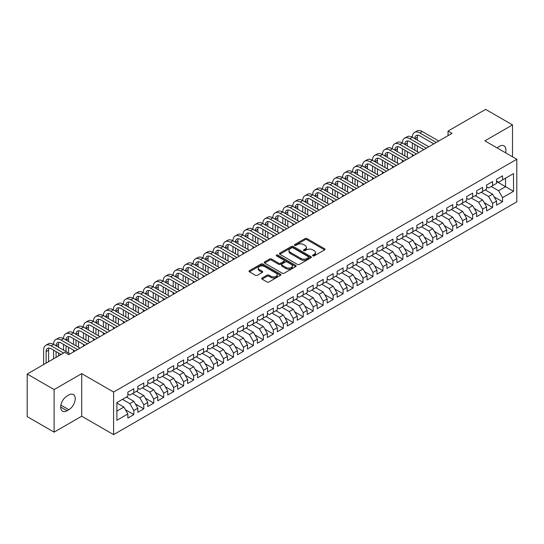 <?xml version="1.0" encoding="UTF-8"?>
<svg xmlns="http://www.w3.org/2000/svg" width="544" height="544" viewBox="0 0 544 544"><rect width="100%" height="100%" fill="white"/><g stroke="black" fill="none" stroke-linecap="round" stroke-linejoin="round"><path stroke-width="0.82" d="M312.834 255.877A0.966 0.558 0 0 0 314.208 255.877L324.598 249.88A1.38 0.796 0 0 0 325.006 249.315A1.38 0.796 0 0 0 324.598 248.751L306.993 238.585A1.38 0.796 0 0 0 305.034 238.585L294.644 244.582A0.966 0.558 0 0 0 294.358 244.977A0.966 0.558 0 0 0 294.644 245.371A0.966 0.558 0 0 0 296.011 245.371L297.357 244.596A4.427 2.557 0 0 1 303.62 244.596L305.082 245.446A4.427 2.557 0 0 1 306.381 247.255A4.427 2.557 0 0 1 305.082 249.057L303.742 249.832A0.966 0.558 0 0 0 303.457 250.233A0.966 0.558 0 0 0 303.742 250.628A0.966 0.558 0 0 0 305.109 250.628L306.456 249.852A4.427 2.557 0 0 1 312.712 249.852L314.18 250.696A4.427 2.557 0 0 1 315.479 252.504A4.427 2.557 0 0 1 314.18 254.313L312.834 255.088A0.966 0.558 0 0 0 312.555 255.483A0.966 0.558 0 0 0 312.834 255.877L312.834 255.088M262.092 278.004A1.38 0.796 0 0 0 261.691 278.569A1.38 0.796 0 0 0 262.092 279.133L267.036 281.982A1.38 0.796 0 0 0 268.988 281.982L280.534 275.318A1.38 0.796 0 0 0 280.935 274.754A1.38 0.796 0 0 0 280.534 274.19L262.922 264.024A1.38 0.796 0 0 0 260.97 264.024L249.424 270.688A1.38 0.796 0 0 0 249.023 271.252A1.38 0.796 0 0 0 249.424 271.816L255.394 275.264A1.38 0.796 0 0 0 257.353 275.264L262.29 272.408A1.38 0.796 0 0 0 262.698 271.844A1.38 0.796 0 0 0 262.29 271.279L259.332 269.572A3.699 2.135 0 0 1 258.244 268.063A3.699 2.135 0 0 1 260.528 266.091A3.699 2.135 0 0 1 264.561 266.553L276.155 273.244A3.699 2.135 0 0 1 277.236 274.754A3.699 2.135 0 0 1 274.951 276.726A3.699 2.135 0 0 1 270.919 276.264L268.988 275.148A1.38 0.796 0 0 0 267.036 275.148L262.092 278.004L262.092 279.133L267.036 276.298L267.036 275.148M54.108 389.572L54.108 432.147L81.709 416.214L81.709 373.633L54.108 389.572L27.2 374.041L64.77 352.349L68.755 354.647L452.023 133.368L448.038 131.07L448.038 135.674M81.709 373.633L113.601 392.047L516.8 159.263L516.8 201.838L113.601 434.622L113.601 392.047M512.516 156.788L512.516 124.909L484.908 140.848L516.8 159.263M512.516 124.909L485.608 109.378L448.038 131.07M297.452 264.418A1.38 0.796 0 0 0 299.411 264.418L310.95 257.754A1.38 0.796 0 0 0 311.358 257.19A1.38 0.796 0 0 0 310.95 256.625L293.345 246.459A1.38 0.796 0 0 0 291.387 246.459L279.847 253.123A1.38 0.796 0 0 0 279.439 253.688A1.38 0.796 0 0 0 279.847 254.252L297.452 264.418M276.862 256.088A0.966 0.558 0 0 1 277.841 256.224L277.841 255.075L295.746 265.411A1.38 0.796 0 0 1 296.147 265.975A1.38 0.796 0 0 1 295.746 266.54L284.199 273.204A1.38 0.796 0 0 1 282.241 273.204L264.636 263.038L264.636 261.909A1.38 0.796 0 0 0 264.234 262.473A1.38 0.796 0 0 0 264.636 263.038M264.636 261.909L269.579 259.053A1.38 0.796 0 0 1 271.531 259.053L278.671 263.18A1.38 0.796 0 0 0 280.629 263.18L283.907 261.283A1.38 0.796 0 0 0 284.315 260.719A1.38 0.796 0 0 0 283.907 260.154L276.474 255.864A0.966 0.558 0 0 1 276.189 255.469A0.966 0.558 0 0 1 276.787 254.952A0.966 0.558 0 0 1 277.841 255.075M496.57 181.526L505.539 186.708L505.539 178.187L513.509 173.584L502.547 179.914L502.547 175.828L496.57 179.282L496.57 183.369L492.585 185.667L492.585 181.587L486.608 185.035L486.608 189.122L482.616 191.42L482.616 187.34L476.639 190.788L476.639 194.874L472.654 197.173L472.654 193.093L466.677 196.54L466.677 200.627L462.686 202.932L462.686 198.846L456.708 202.293L456.708 206.38L452.724 208.685L452.724 204.598L446.746 208.053L446.746 212.133L442.755 214.438L442.755 210.351L436.778 213.806L436.778 217.886L432.793 220.191L432.793 216.104L426.816 219.558L426.816 223.645L422.824 225.944L422.824 221.857L416.847 225.311L416.847 229.398L412.862 231.696L412.862 227.61L406.885 231.064L406.885 235.151L402.893 237.449L402.893 233.362L396.916 236.817L396.916 240.904L392.931 243.202L392.931 239.122L386.954 242.57L386.954 246.656L382.962 248.955L382.962 244.875L376.985 248.322L376.985 252.409L373 254.708L373 250.628L367.023 254.075L367.023 258.162L363.032 260.467L363.032 256.38L357.054 259.828L357.054 263.915L353.07 266.22L353.07 262.133L347.092 265.588L347.092 269.668L343.101 271.973L343.101 267.886L337.124 271.34L337.124 275.42L333.139 277.726L333.139 273.639L327.162 277.093L327.162 281.18L323.17 283.478L323.17 279.392L317.193 282.846L317.193 286.933L313.208 289.231L313.208 285.144L307.231 288.599L307.231 292.686L303.239 294.984L303.239 290.897L297.262 294.352L297.262 298.438L293.277 300.737L293.277 296.657L287.3 300.104L287.3 304.191L283.308 306.49L283.308 302.41L277.331 305.857L277.331 309.944L273.346 312.242L273.346 308.162L267.369 311.61L267.369 315.697L263.378 318.002L263.378 313.915L257.4 317.363L257.4 321.45L253.416 323.755L253.416 319.668L247.438 323.122L247.438 327.202L243.447 329.508L243.447 325.421L237.47 328.875L237.47 332.955L233.485 335.26L233.485 331.174L227.508 334.628L227.508 338.708L223.516 341.013L223.516 336.926L217.539 340.381L217.539 344.468L213.554 346.766L213.554 342.679L207.577 346.134L207.577 350.22L203.585 352.519L203.585 348.432L197.608 351.886L197.608 355.973L193.623 358.272L193.623 354.185L187.646 357.639L187.646 361.726L183.654 364.024L183.654 359.944L177.677 363.392L177.677 367.479L173.692 369.777L173.692 365.697L167.715 369.145L167.715 373.232L163.724 375.537L163.724 371.45L157.746 374.898L157.746 378.984L153.762 381.29L153.762 377.203L147.784 380.657L147.784 384.737L143.793 387.042L143.793 382.956L137.816 386.41L137.816 390.49L133.831 392.795L133.831 388.708L127.854 392.163L127.854 396.243L116.885 402.574L116.885 420.294L127.854 413.964L123.862 407.062L116.885 403.036M513.509 173.584L513.509 191.304L502.547 197.635L498.562 190.733L491.191 186.476M494.129 196.86L502.547 201.722L502.547 197.635M502.547 201.722L496.57 205.176L496.57 201.09L492.585 203.388L488.6 196.486L481.222 192.229M484.167 202.613L492.585 207.475L492.585 203.388M492.585 207.475L486.608 210.929L486.608 206.842L482.616 209.141L478.632 202.239L471.26 197.982M474.198 208.366L482.616 213.228L482.616 209.141M482.616 213.228L476.639 216.682L476.639 212.595L472.654 214.894L468.67 207.992L461.292 203.735M464.236 214.118L472.654 218.98L472.654 214.894M472.654 218.98L466.677 222.435L466.677 218.348L462.686 220.653L458.701 213.744L451.33 209.488M454.267 219.871L462.686 224.733L462.686 220.653M462.686 224.733L456.708 228.188L456.708 224.101L452.724 226.406L448.739 219.497L441.361 215.24M444.305 225.624L452.724 230.486L452.724 226.406M452.724 230.486L446.746 233.94L446.746 229.854L442.755 232.159L438.77 225.25L431.399 220.993M434.336 231.384L442.755 236.246L442.755 232.159M442.755 236.246L436.778 239.693L436.778 235.606L432.793 237.912L428.808 231.01L421.43 226.746M424.374 237.136L432.793 241.998L432.793 237.912M432.793 241.998L426.816 245.446L426.816 241.366L422.824 243.664L418.839 236.762L411.468 232.506M414.406 242.889L422.824 247.751L422.824 243.664M422.824 247.751L416.847 251.199L416.847 247.119L412.862 249.417L408.877 242.515L401.499 238.258M404.444 248.642L412.862 253.504L412.862 249.417M412.862 253.504L406.885 256.952L406.885 252.872L402.893 255.17L398.908 248.268L391.537 244.011M394.475 254.395L402.893 259.257L402.893 255.17M402.893 259.257L396.916 262.711L396.916 258.624L392.931 260.923L388.946 254.021L381.568 249.764M384.513 260.148L392.931 265.01L392.931 260.923M392.931 265.01L386.954 268.464L386.954 264.377L382.962 266.676L378.978 259.774L371.606 255.517M374.544 265.9L382.962 270.762L382.962 266.676M382.962 270.762L376.985 274.217L376.985 270.13L373 272.428L369.016 265.526L361.638 261.27M364.582 271.653L373 276.515L373 272.428M373 276.515L367.023 279.97L367.023 275.883L363.032 278.188L359.047 271.279L351.676 267.022M354.613 277.406L363.032 282.268L363.032 278.188M363.032 282.268L357.054 285.722L357.054 281.636L353.07 283.941L349.085 277.032L341.707 272.775M344.651 283.159L353.07 288.021L353.07 283.941M353.07 288.021L347.092 291.475L347.092 287.388L343.101 289.694L339.116 282.785L331.745 278.528M334.682 288.918L343.101 293.78L343.101 289.694M343.101 293.78L337.124 297.228L337.124 293.141L333.139 295.446L329.154 288.544L321.776 284.281M324.72 294.671L333.139 299.533L333.139 295.446M333.139 299.533L327.162 302.981L327.162 298.901L323.17 301.199L319.185 294.297L311.814 290.04M314.752 300.424L323.17 305.286L323.17 301.199M323.17 305.286L317.193 308.734L317.193 304.654L313.208 306.952L309.223 300.05L301.845 295.793M304.79 306.177L313.208 311.039L313.208 306.952M313.208 311.039L307.231 314.486L307.231 310.406L303.239 312.705L299.254 305.803L291.883 301.546M294.821 311.93L303.239 316.792L303.239 312.705M303.239 316.792L297.262 320.246L297.262 316.159L293.277 318.458L289.292 311.556L281.914 307.299M284.859 317.682L293.277 322.544L293.277 318.458M293.277 322.544L287.3 325.999L287.3 321.912L283.308 324.21L279.324 317.308L271.952 313.052M274.89 323.435L283.308 328.297L283.308 324.21M283.308 328.297L277.331 331.752L277.331 327.665L273.346 329.963L269.362 323.061L261.984 318.804M264.928 329.188L273.346 334.05L273.346 329.963M273.346 334.05L267.369 337.504L267.369 333.418L263.378 335.723L259.393 328.814L252.022 324.557M254.959 334.941L263.378 339.803L263.378 335.723M263.378 339.803L257.4 343.257L257.4 339.17L253.416 341.476L249.431 334.567L242.053 330.31M244.997 340.694L253.416 345.556L253.416 341.476M253.416 345.556L247.438 349.01L247.438 344.923L243.447 347.228L239.462 340.32L232.091 336.063M235.028 346.453L243.447 351.308L243.447 347.228M243.447 351.308L237.47 354.763L237.47 350.676L233.485 352.981L229.5 346.079L222.122 341.816M225.066 352.206L233.485 357.068L233.485 352.981M233.485 357.068L227.508 360.516L227.508 356.436L223.516 358.734L219.531 351.832L212.16 347.575M215.098 357.959L223.516 362.821L223.516 358.734M223.516 362.821L217.539 366.268L217.539 362.188L213.554 364.487L209.569 357.585L202.191 353.328M205.136 363.712L213.554 368.574L213.554 364.487M213.554 368.574L207.577 372.021L207.577 367.941L203.585 370.24L199.6 363.338L192.229 359.081M195.167 369.464L203.585 374.326L203.585 370.24M203.585 374.326L197.608 377.781L197.608 373.694L193.623 375.992L189.638 369.09L182.26 364.834M185.205 375.217L193.623 380.079L193.623 375.992M193.623 380.079L187.646 383.534L187.646 379.447L183.654 381.745L179.67 374.843L172.298 370.586M175.236 380.97L183.654 385.832L183.654 381.745M183.654 385.832L177.677 389.286L177.677 385.2L173.692 387.498L169.708 380.596L162.33 376.339M165.274 386.723L173.692 391.585L173.692 387.498M173.692 391.585L167.715 395.039L167.715 390.952L163.724 393.258L159.739 386.349L152.368 382.092M155.305 392.476L163.724 397.338L163.724 393.258M163.724 397.338L157.746 400.792L157.746 396.705L153.762 399.01L149.777 392.102L142.399 387.845M145.343 398.228L153.762 403.09L153.762 399.01M153.762 403.09L147.784 406.545L147.784 402.458L143.793 404.763L139.808 397.854L132.437 393.598M135.374 403.988L143.793 408.843L143.793 404.763M143.793 408.843L137.816 412.298L137.816 408.211L133.831 410.516L129.846 403.614L122.468 399.35M125.412 409.741L133.831 414.603L133.831 410.516M133.831 414.603L127.854 418.05L127.854 413.964M127.854 393.944L129.846 395.094L133.831 392.795M116.885 411.087L123.862 407.062M137.816 388.192L139.808 389.341L143.793 387.042M129.846 403.614L133.831 401.309L126.453 397.052M137.816 408.211L133.831 401.309M147.784 382.439L149.777 383.588L153.762 381.29M139.808 397.854L143.793 395.556L136.422 391.299M147.784 402.458L143.793 395.556M157.746 376.686L159.739 377.835L163.724 375.537M149.777 392.102L153.762 389.803L146.384 385.546M157.746 396.705L153.762 389.803M167.715 370.933L169.708 372.082L173.692 369.777M159.739 386.349L163.724 384.05L156.352 379.794M167.715 390.952L163.724 384.05M177.677 365.18L179.67 366.33L183.654 364.024M169.708 380.596L173.692 378.298L166.314 374.041M177.677 385.2L173.692 378.298M187.646 359.421L189.638 360.577L193.623 358.272M179.67 374.843L183.654 372.545L176.283 368.281M187.646 379.447L183.654 372.545M197.608 353.668L199.6 354.824L203.585 352.519M189.638 369.09L193.623 366.785L186.245 362.528M197.608 373.694L193.623 366.785M207.577 347.915L209.569 349.064L213.554 346.766M199.6 363.338L203.585 361.032L196.214 356.776M207.577 367.941L203.585 361.032M217.539 342.162L219.531 343.312L223.516 341.013M209.569 357.585L213.554 355.28L206.176 351.023M217.539 362.188L213.554 355.28M227.508 336.41L229.5 337.559L233.485 335.26M219.531 351.832L223.516 349.527L216.145 345.27M227.508 356.436L223.516 349.527M237.47 330.657L239.462 331.806L243.447 329.508M229.5 346.079L233.485 343.774L226.107 339.517M237.47 350.676L233.485 343.774M247.438 324.904L249.431 326.053L253.416 323.755M239.462 340.32L243.447 338.021L236.076 333.764M247.438 344.923L243.447 338.021M257.4 319.151L259.393 320.3L263.378 318.002M249.431 334.567L253.416 332.268L246.038 328.012M257.4 339.17L253.416 332.268M267.369 313.398L269.362 314.548L273.346 312.242M259.393 328.814L263.378 326.516L256.006 322.259M267.369 333.418L263.378 326.516M277.331 307.646L279.324 308.795L283.308 306.49M269.362 323.061L273.346 320.763L265.968 316.506M277.331 327.665L273.346 320.763M287.3 301.886L289.292 303.042L293.277 300.737M279.324 317.308L283.308 315.01L275.937 310.746M287.3 321.912L283.308 315.01M297.262 296.133L299.254 297.289L303.239 294.984M289.292 311.556L293.277 309.25L285.899 304.994M297.262 316.159L293.277 309.25M307.231 290.38L309.223 291.53L313.208 289.231M299.254 305.803L303.239 303.498L295.868 299.241M307.231 310.406L303.239 303.498M317.193 284.628L319.185 285.777L323.17 283.478M309.223 300.05L313.208 297.745L305.83 293.488M317.193 304.654L313.208 297.745M327.162 278.875L329.154 280.024L333.139 277.726M319.185 294.297L323.17 291.992L315.799 287.735M327.162 298.901L323.17 291.992M337.124 273.122L339.116 274.271L343.101 271.973M329.154 288.544L333.139 286.239L325.761 281.982M337.124 293.141L333.139 286.239M347.092 267.369L349.085 268.518L353.07 266.22M339.116 282.785L343.101 280.486L335.73 276.23M347.092 287.388L343.101 280.486M357.054 261.616L359.047 262.766L363.032 260.467M349.085 277.032L353.07 274.734L345.692 270.477M357.054 281.636L353.07 274.734M367.023 255.864L369.016 257.013L373 254.708M359.047 271.279L363.032 268.981L355.66 264.724M367.023 275.883L363.032 268.981M376.985 250.111L378.978 251.26L382.962 248.955M369.016 265.526L373 263.228L365.622 258.971M376.985 270.13L373 263.228M386.954 244.351L388.946 245.507L392.931 243.202M378.978 259.774L382.962 257.475L375.591 253.212M386.954 264.377L382.962 257.475M396.916 238.598L398.908 239.754L402.893 237.449M388.946 254.021L392.931 251.722L385.553 247.459M396.916 258.624L392.931 251.722M406.885 232.846L408.877 234.002L412.862 231.696M398.908 248.268L402.893 245.963L395.522 241.706M406.885 252.872L402.893 245.963M416.847 227.093L418.839 228.242L422.824 225.944M408.877 242.515L412.862 240.21L405.484 235.953M416.847 247.119L412.862 240.21M426.816 221.34L428.808 222.489L432.793 220.191M418.839 236.762L422.824 234.457L415.453 230.2M426.816 241.366L422.824 234.457M436.778 215.587L438.77 216.736L442.755 214.438M428.808 231.01L432.793 228.704L425.415 224.448M436.778 235.606L432.793 228.704M446.746 209.834L448.739 210.984L452.724 208.685M438.77 225.25L442.755 222.952L435.384 218.695M446.746 229.854L442.755 222.952M456.708 204.082L458.701 205.231L462.686 202.932M448.739 219.497L452.724 217.199L445.346 212.942M456.708 224.101L452.724 217.199M466.677 198.329L468.67 199.478L472.654 197.173M458.701 213.744L462.686 211.446L455.314 207.189M466.677 218.348L462.686 211.446M476.639 192.576L478.632 193.725L482.616 191.42M468.67 207.992L472.654 205.693L465.276 201.436M476.639 212.595L472.654 205.693M486.608 186.823L488.6 187.972L492.585 185.667M478.632 202.239L482.616 199.94L475.245 195.677M486.608 206.842L482.616 199.94M496.57 181.064L498.562 182.22L502.547 179.914M488.6 196.486L492.585 194.188L485.207 189.924M496.57 201.09L492.585 194.188M27.2 374.041L27.2 416.616L54.108 432.147M81.709 416.214L113.601 434.622M498.562 190.733L505.539 186.708L513.509 191.304M505.546 152.762A9.017 5.209 120 0 0 504.07 145.867A9.017 5.209 120 0 0 499.562 146.316L497.767 147.349A9.017 5.209 120 0 0 497.012 147.839M67.062 396.018A9.017 5.209 120 0 0 61.166 403.961A9.017 5.209 120 0 0 62.553 411.189A9.017 5.209 120 0 0 67.062 410.747L68.857 409.707A9.017 5.209 120 0 0 74.746 401.764A9.017 5.209 120 0 0 73.365 394.536A9.017 5.209 120 0 0 68.857 394.978L67.062 396.018M313.222 256.013L314.18 255.462A4.427 2.557 0 0 0 315.479 253.654L315.479 252.504M306.381 247.255L306.381 248.404A4.427 2.557 0 0 1 305.082 250.206L304.123 250.764M324.578 249.886L306.993 239.734A1.38 0.796 0 0 0 305.034 239.734L295.032 245.507M310.937 257.768L293.345 247.608A1.38 0.796 0 0 0 291.387 247.608L279.868 254.266L279.847 253.123M308.509 257.584A0.966 0.558 0 0 0 308.795 257.19A0.966 0.558 0 0 0 308.509 256.795L293.053 247.874A0.966 0.558 0 0 0 291.686 247.874L290.265 248.69A4.427 2.557 0 0 0 288.966 250.498A4.427 2.557 0 0 0 290.265 252.307L300.832 258.407A4.427 2.557 0 0 0 307.088 258.407L308.509 257.584L308.509 258.74A0.966 0.558 0 0 0 308.795 258.339L308.795 257.19M288.966 250.498L288.966 251.648A4.427 2.557 0 0 0 290.265 253.456L290.265 252.307M308.509 258.74L307.088 259.556A4.427 2.557 0 0 1 300.832 259.556L290.265 253.456M264.656 263.044L269.579 260.202L269.579 259.053M284.315 260.719L284.315 261.868A1.38 0.796 0 0 1 283.907 262.439L280.629 264.33A1.38 0.796 0 0 1 278.671 264.33L271.531 260.202A1.38 0.796 0 0 0 269.579 260.202M277.841 256.224L295.725 266.546M286.083 267.458A3.699 2.135 0 0 0 290.115 267.92A3.699 2.135 0 0 0 292.4 265.941A3.699 2.135 0 0 0 291.319 264.432L287.232 262.079A1.38 0.796 0 0 0 285.274 262.079L282.003 263.969A1.38 0.796 0 0 0 281.595 264.534A1.38 0.796 0 0 0 282.003 265.098L286.083 267.458L286.083 268.607A3.699 2.135 0 0 0 290.115 269.069A3.699 2.135 0 0 0 292.4 267.097L292.4 265.941M281.595 264.534L281.595 265.683A1.38 0.796 0 0 0 282.003 266.247L282.003 265.098M286.083 268.607L282.003 266.247M277.236 274.754L277.236 275.903A3.699 2.135 0 0 1 274.951 277.882A3.699 2.135 0 0 1 270.919 277.413L268.988 276.298A1.38 0.796 0 0 0 267.036 276.298M258.244 268.063L258.244 269.212A3.699 2.135 0 0 0 259.332 270.722L259.332 269.572M262.29 271.279L262.29 272.408L259.332 270.722M280.514 275.332L262.922 265.173A1.38 0.796 0 0 0 260.97 265.173L249.444 271.83M43.622 364.555L43.622 350.152A10.567 6.1 60 0 1 45.812 345.311L48.3 343.869A10.567 6.1 60 0 1 53.591 344.393A10.567 6.1 60 0 1 55.78 339.558L58.269 338.116A10.567 6.1 60 0 1 63.553 338.64A10.567 6.1 60 0 1 65.742 333.805L68.231 332.364A10.567 6.1 60 0 1 73.522 332.887A10.567 6.1 60 0 1 75.711 328.052L78.2 326.611A10.567 6.1 60 0 1 83.484 327.134A10.567 6.1 60 0 1 85.673 322.3L88.162 320.858A10.567 6.1 60 0 1 93.452 321.382A10.567 6.1 60 0 1 95.642 316.54L98.131 315.105A10.567 6.1 60 0 1 103.414 315.629A10.567 6.1 60 0 1 105.604 310.787L108.093 309.352A10.567 6.1 60 0 1 113.383 309.876A10.567 6.1 60 0 1 115.573 305.034L118.062 303.6A10.567 6.1 60 0 1 123.345 304.123A10.567 6.1 60 0 1 125.535 299.282L128.024 297.847A10.567 6.1 60 0 1 133.314 298.37A10.567 6.1 60 0 1 135.504 293.529L137.992 292.094A10.567 6.1 60 0 1 143.276 292.618A10.567 6.1 60 0 1 145.466 287.776L147.954 286.334A10.567 6.1 60 0 1 153.245 286.858A10.567 6.1 60 0 1 155.434 282.023L157.923 280.582A10.567 6.1 60 0 1 163.207 281.105A10.567 6.1 60 0 1 165.396 276.27L167.885 274.829A10.567 6.1 60 0 1 173.176 275.352A10.567 6.1 60 0 1 175.365 270.518L177.854 269.076A10.567 6.1 60 0 1 183.138 269.6A10.567 6.1 60 0 1 185.327 264.765L187.816 263.323A10.567 6.1 60 0 1 193.106 263.847A10.567 6.1 60 0 1 195.296 259.005L197.785 257.57A10.567 6.1 60 0 1 203.068 258.094A10.567 6.1 60 0 1 205.258 253.252L207.747 251.818A10.567 6.1 60 0 1 213.037 252.341A10.567 6.1 60 0 1 215.227 247.5L217.716 246.065A10.567 6.1 60 0 1 222.999 246.588A10.567 6.1 60 0 1 225.189 241.747L227.678 240.312A10.567 6.1 60 0 1 232.968 240.836A10.567 6.1 60 0 1 235.158 235.994L237.646 234.559A10.567 6.1 60 0 1 242.93 235.083A10.567 6.1 60 0 1 245.12 230.241L247.608 228.8A10.567 6.1 60 0 1 252.899 229.323A10.567 6.1 60 0 1 255.088 224.488L257.577 223.047A10.567 6.1 60 0 1 262.861 223.57A10.567 6.1 60 0 1 265.05 218.736L267.539 217.294A10.567 6.1 60 0 1 272.83 217.818A10.567 6.1 60 0 1 275.019 212.983L277.508 211.541A10.567 6.1 60 0 1 282.792 212.065A10.567 6.1 60 0 1 284.981 207.23L287.47 205.788A10.567 6.1 60 0 1 292.76 206.312A10.567 6.1 60 0 1 294.95 201.477L297.439 200.036A10.567 6.1 60 0 1 302.722 200.559A10.567 6.1 60 0 1 304.912 195.718L307.401 194.283A10.567 6.1 60 0 1 312.691 194.806A10.567 6.1 60 0 1 314.881 189.965L317.37 188.53A10.567 6.1 60 0 1 322.653 189.054A10.567 6.1 60 0 1 324.843 184.212L327.332 182.777A10.567 6.1 60 0 1 332.622 183.301A10.567 6.1 60 0 1 334.812 178.459L337.3 177.024A10.567 6.1 60 0 1 342.584 177.548A10.567 6.1 60 0 1 344.774 172.706L347.262 171.265A10.567 6.1 60 0 1 352.553 171.788A10.567 6.1 60 0 1 354.742 166.954L357.231 165.512A10.567 6.1 60 0 1 362.515 166.036A10.567 6.1 60 0 1 364.704 161.201L367.193 159.759A10.567 6.1 60 0 1 372.484 160.283A10.567 6.1 60 0 1 374.673 155.448L377.162 154.006A10.567 6.1 60 0 1 382.446 154.53A10.567 6.1 60 0 1 384.635 149.695L387.124 148.254A10.567 6.1 60 0 1 392.414 148.777A10.567 6.1 60 0 1 394.604 143.942L397.093 142.501A10.567 6.1 60 0 1 402.376 143.024A10.567 6.1 60 0 1 404.566 138.183L407.055 136.748A10.567 6.1 60 0 1 412.345 137.272A10.567 6.1 60 0 1 414.535 132.43L417.024 130.995A10.567 6.1 60 0 1 422.307 131.519L438.77 141.025M414.535 132.43A10.567 6.1 60 0 1 419.818 132.954L436.281 142.46M433.786 143.902L419.818 135.83A7.045 4.066 -120 0 0 416.296 135.483A7.045 4.066 -120 0 0 414.834 138.706L417.323 137.272L417.323 140.148M417.765 135.157A7.045 4.066 -120 0 0 417.323 137.272M414.834 144.466L414.834 150.219M417.323 145.901L417.323 151.654M412.345 156.278L412.345 154.53M412.345 148.777L412.345 143.024M404.566 138.183A10.567 6.1 60 0 1 409.85 138.706L412.345 137.272L428.808 146.778M409.85 138.706L426.312 148.213M423.824 149.654L409.85 141.583A7.045 4.066 -120 0 0 406.327 141.236A7.045 4.066 -120 0 0 404.872 144.466L407.361 143.024L407.361 145.901M407.803 140.91A7.045 4.066 -120 0 0 407.361 143.024M404.872 150.219L404.872 155.972M407.361 151.654L407.361 157.406M402.376 162.03L402.376 160.283M402.376 154.53L402.376 148.777M394.604 143.942A10.567 6.1 60 0 1 399.888 144.466L402.376 143.024L418.839 152.531M399.888 144.466L416.35 153.966M413.855 155.407L399.888 147.342A7.045 4.066 -120 0 0 396.365 146.989A7.045 4.066 -120 0 0 394.903 150.219L397.392 148.777L397.392 151.654M397.834 146.662A7.045 4.066 -120 0 0 397.392 148.777M394.903 155.972L394.903 161.724M397.392 157.406L397.392 163.159M392.414 167.79L392.414 166.036M392.414 160.283L392.414 154.53M384.635 149.695A10.567 6.1 60 0 1 389.919 150.219L392.414 148.777L408.877 158.284M389.919 150.219L406.382 159.718M403.893 161.16L389.919 153.095A7.045 4.066 -120 0 0 386.396 152.742A7.045 4.066 -120 0 0 384.941 155.972L387.43 154.53L387.43 157.406M387.872 152.422A7.045 4.066 -120 0 0 387.43 154.53M384.941 161.724L384.941 167.477M387.43 163.159L387.43 168.912M382.446 173.543L382.446 171.788M382.446 166.036L382.446 160.283M374.673 155.448A10.567 6.1 60 0 1 379.957 155.972L382.446 154.53L398.908 164.036M379.957 155.972L396.42 165.471M393.924 166.913L379.957 158.848A7.045 4.066 -120 0 0 376.434 158.494A7.045 4.066 -120 0 0 374.972 161.724L377.461 160.283L377.461 163.159M377.903 158.175A7.045 4.066 -120 0 0 377.461 160.283M374.972 167.477L374.972 173.23M377.461 168.912L377.461 174.672M372.484 179.296L372.484 177.548M372.484 171.788L372.484 166.036M364.704 161.201A10.567 6.1 60 0 1 369.988 161.724L372.484 160.283L388.946 169.789M369.988 161.724L386.451 171.231M383.962 172.666L369.988 164.601A7.045 4.066 -120 0 0 366.466 164.254A7.045 4.066 -120 0 0 365.01 167.477L367.499 166.036L367.499 168.912M367.941 163.928A7.045 4.066 -120 0 0 367.499 166.036M365.01 173.23L365.01 178.983M367.499 174.672L367.499 180.424M362.515 185.048L362.515 183.301M362.515 177.548L362.515 171.788M354.742 166.954A10.567 6.1 60 0 1 360.026 167.477L362.515 166.036L378.978 175.542M360.026 167.477L376.489 176.984M373.993 178.418L360.026 170.354A7.045 4.066 -120 0 0 356.504 170.007A7.045 4.066 -120 0 0 355.042 173.23L357.53 171.788L357.53 174.672M357.972 169.68A7.045 4.066 -120 0 0 357.53 171.788M355.042 178.983L355.042 184.736M357.53 180.424L357.53 186.177M352.553 190.801L352.553 189.054M352.553 183.301L352.553 177.548M344.774 172.706A10.567 6.1 60 0 1 350.057 173.23L352.553 171.788L369.016 181.295M350.057 173.23L366.52 182.736M364.031 184.171L350.057 176.106A7.045 4.066 -120 0 0 346.535 175.76A7.045 4.066 -120 0 0 345.08 178.983L347.568 177.548L347.568 180.424M348.01 175.433A7.045 4.066 -120 0 0 347.568 177.548M345.08 184.736L345.08 190.488M347.568 186.177L347.568 191.93M342.584 196.554L342.584 194.806M342.584 189.054L342.584 183.301M334.812 178.459A10.567 6.1 60 0 1 340.095 178.983L342.584 177.548L359.047 187.048M340.095 178.983L356.558 188.489M354.062 189.924L340.095 181.859A7.045 4.066 -120 0 0 336.573 181.512A7.045 4.066 -120 0 0 335.111 184.736L337.6 183.301L337.6 186.177M338.042 181.186A7.045 4.066 -120 0 0 337.6 183.301M335.111 190.488L335.111 196.241M337.6 191.93L337.6 197.683M332.622 202.307L332.622 200.559M332.622 194.806L332.622 189.054M324.843 184.212A10.567 6.1 60 0 1 330.126 184.736L332.622 183.301L349.085 192.8M330.126 184.736L346.589 194.242M344.1 195.677L330.126 187.612A7.045 4.066 -120 0 0 326.604 187.265A7.045 4.066 -120 0 0 325.149 190.488L327.638 189.054L327.638 191.93M328.08 186.939A7.045 4.066 -120 0 0 327.638 189.054M325.149 196.241L325.149 201.994M327.638 197.683L327.638 203.436M322.653 208.06L322.653 206.312M322.653 200.559L322.653 194.806M314.881 189.965A10.567 6.1 60 0 1 320.164 190.488L322.653 189.054L339.116 198.56M320.164 190.488L336.627 199.995M334.132 201.436L320.164 193.365A7.045 4.066 -120 0 0 316.642 193.018A7.045 4.066 -120 0 0 315.18 196.241L317.669 194.806L317.669 197.683M318.111 192.692A7.045 4.066 -120 0 0 317.669 194.806M315.18 201.994L315.18 207.754M317.669 203.436L317.669 209.188M312.691 213.812L312.691 212.065M312.691 206.312L312.691 200.559M304.912 195.718A10.567 6.1 60 0 1 310.196 196.241L312.691 194.806L329.154 204.313M310.196 196.241L326.658 205.748M324.17 207.189L310.196 199.118A7.045 4.066 -120 0 0 306.673 198.771A7.045 4.066 -120 0 0 305.218 201.994L307.707 200.559L307.707 203.436M308.149 198.444A7.045 4.066 -120 0 0 307.707 200.559M305.218 207.754L305.218 213.506M307.707 209.188L307.707 214.941M302.722 219.565L302.722 217.818M302.722 212.065L302.722 206.312M294.95 201.477A10.567 6.1 60 0 1 300.234 201.994L302.722 200.559L319.185 210.066M300.234 201.994L316.696 211.5M314.201 212.942L300.234 204.877A7.045 4.066 -120 0 0 296.711 204.524A7.045 4.066 -120 0 0 295.249 207.754L297.738 206.312L297.738 209.188M298.18 204.197A7.045 4.066 -120 0 0 297.738 206.312M295.249 213.506L295.249 219.259M297.738 214.941L297.738 220.694M292.76 225.325L292.76 223.57M292.76 217.818L292.76 212.065M284.981 207.23A10.567 6.1 60 0 1 290.265 207.754L292.76 206.312L309.223 215.818M290.265 207.754L306.728 217.253M304.239 218.695L290.265 210.63A7.045 4.066 -120 0 0 286.742 210.276A7.045 4.066 -120 0 0 285.287 213.506L287.776 212.065L287.776 214.941M288.218 209.957A7.045 4.066 -120 0 0 287.776 212.065M285.287 219.259L285.287 225.012M287.776 220.694L287.776 226.447M282.792 231.078L282.792 229.323M282.792 223.57L282.792 217.818M275.019 212.983A10.567 6.1 60 0 1 280.303 213.506L282.792 212.065L299.254 221.571M280.303 213.506L296.766 223.006M294.27 224.448L280.303 216.383A7.045 4.066 -120 0 0 276.78 216.029A7.045 4.066 -120 0 0 275.318 219.259L277.807 217.818L277.807 220.694M278.249 215.71A7.045 4.066 -120 0 0 277.807 217.818M275.318 225.012L275.318 230.765M277.807 226.447L277.807 232.206M272.83 236.83L272.83 235.083M272.83 229.323L272.83 223.57M265.05 218.736A10.567 6.1 60 0 1 270.334 219.259L272.83 217.818L289.292 227.324M270.334 219.259L286.797 228.766M284.308 230.2L270.334 222.136A7.045 4.066 -120 0 0 266.812 221.789A7.045 4.066 -120 0 0 265.356 225.012L267.845 223.57L267.845 226.447M268.287 221.462A7.045 4.066 -120 0 0 267.845 223.57M265.356 230.765L265.356 236.518M267.845 232.206L267.845 237.959M262.861 242.583L262.861 240.836M262.861 235.083L262.861 229.323M255.088 224.488A10.567 6.1 60 0 1 260.372 225.012L262.861 223.57L279.324 233.077M260.372 225.012L276.835 234.518M274.339 235.953L260.372 227.888A7.045 4.066 -120 0 0 256.85 227.542A7.045 4.066 -120 0 0 255.388 230.765L257.876 229.323L257.876 232.206M258.318 227.215A7.045 4.066 -120 0 0 257.876 229.323M255.388 236.518L255.388 242.27M257.876 237.959L257.876 243.712M252.899 248.336L252.899 246.588M252.899 240.836L252.899 235.083M245.12 230.241A10.567 6.1 60 0 1 250.403 230.765L252.899 229.323L269.362 238.83M250.403 230.765L266.866 240.271M264.377 241.706L250.403 233.641A7.045 4.066 -120 0 0 246.881 233.294A7.045 4.066 -120 0 0 245.426 236.518L247.914 235.083L247.914 237.959M248.356 232.968A7.045 4.066 -120 0 0 247.914 235.083M245.426 242.27L245.426 248.023M247.914 243.712L247.914 249.465M242.93 254.089L242.93 252.341M242.93 246.588L242.93 240.836M235.158 235.994A10.567 6.1 60 0 1 240.441 236.518L242.93 235.083L259.393 244.582M240.441 236.518L256.904 246.024M254.408 247.459L240.441 239.394A7.045 4.066 -120 0 0 236.919 239.047A7.045 4.066 -120 0 0 235.457 242.27L237.946 240.836L237.946 243.712M238.388 238.721A7.045 4.066 -120 0 0 237.946 240.836M235.457 248.023L235.457 253.776M237.946 249.465L237.946 255.218M232.968 259.842L232.968 258.094M232.968 252.341L232.968 246.588M225.189 241.747A10.567 6.1 60 0 1 230.472 242.27L232.968 240.836L249.431 250.335M230.472 242.27L246.935 251.777M244.446 253.212L230.472 245.147A7.045 4.066 -120 0 0 226.95 244.8A7.045 4.066 -120 0 0 225.495 248.023L227.984 246.588L227.984 249.465M228.426 244.474A7.045 4.066 -120 0 0 227.984 246.588M225.495 253.776L225.495 259.529M227.984 255.218L227.984 260.97M222.999 265.594L222.999 263.847M222.999 258.094L222.999 252.341M215.227 247.5A10.567 6.1 60 0 1 220.51 248.023L222.999 246.588L239.462 256.095M220.51 248.023L236.973 257.53M234.478 258.971L220.51 250.9A7.045 4.066 -120 0 0 216.988 250.553A7.045 4.066 -120 0 0 215.526 253.776L218.015 252.341L218.015 255.218M218.457 250.226A7.045 4.066 -120 0 0 218.015 252.341M215.526 259.529L215.526 265.288M218.015 260.97L218.015 266.723M213.037 271.347L213.037 269.6M213.037 263.847L213.037 258.094M205.258 253.252A10.567 6.1 60 0 1 210.542 253.776L213.037 252.341L229.5 261.848M210.542 253.776L227.004 263.282M224.516 264.724L210.542 256.652A7.045 4.066 -120 0 0 207.019 256.306A7.045 4.066 -120 0 0 205.564 259.529L208.053 258.094L208.053 260.97M208.495 255.979A7.045 4.066 -120 0 0 208.053 258.094M205.564 265.288L205.564 271.041M208.053 266.723L208.053 272.476M203.068 277.1L203.068 275.352M203.068 269.6L203.068 263.847M195.296 259.005A10.567 6.1 60 0 1 200.58 259.529L203.068 258.094L219.531 267.6M200.58 259.529L217.042 269.035M214.547 270.477L200.58 262.412A7.045 4.066 -120 0 0 197.057 262.058A7.045 4.066 -120 0 0 195.595 265.288L198.084 263.847L198.084 266.723M198.526 261.732A7.045 4.066 -120 0 0 198.084 263.847M195.595 271.041L195.595 276.794M198.084 272.476L198.084 278.229M193.106 282.86L193.106 281.105M193.106 275.352L193.106 269.6M185.327 264.765A10.567 6.1 60 0 1 190.611 265.288L193.106 263.847L209.569 273.353M190.611 265.288L207.074 274.788M204.585 276.23L190.611 268.165A7.045 4.066 -120 0 0 187.088 267.811A7.045 4.066 -120 0 0 185.633 271.041L188.122 269.6L188.122 272.476M188.564 267.492A7.045 4.066 -120 0 0 188.122 269.6M185.633 276.794L185.633 282.547M188.122 278.229L188.122 283.982M183.138 288.612L183.138 286.858M183.138 281.105L183.138 275.352M175.365 270.518A10.567 6.1 60 0 1 180.649 271.041L183.138 269.6L199.6 279.106M180.649 271.041L197.112 280.541M194.616 281.982L180.649 273.918A7.045 4.066 -120 0 0 177.126 273.564A7.045 4.066 -120 0 0 175.664 276.794L178.153 275.352L178.153 278.229M178.595 273.244A7.045 4.066 -120 0 0 178.153 275.352M175.664 282.547L175.664 288.3M178.153 283.982L178.153 289.734M173.176 294.365L173.176 292.618M173.176 286.858L173.176 281.105M165.396 276.27A10.567 6.1 60 0 1 170.68 276.794L173.176 275.352L189.638 284.859M170.68 276.794L187.143 286.3M184.654 287.735L170.68 279.67A7.045 4.066 -120 0 0 167.158 279.324A7.045 4.066 -120 0 0 165.702 282.547L168.191 281.105L168.191 283.982M168.633 278.997A7.045 4.066 -120 0 0 168.191 281.105M165.702 288.3L165.702 294.052M168.191 289.741L168.191 295.494M163.207 300.118L163.207 298.37M163.207 292.618L163.207 286.858M155.434 282.023A10.567 6.1 60 0 1 160.718 282.547L163.207 281.105L179.67 290.612M160.718 282.547L177.181 292.053M174.685 293.488L160.718 285.423A7.045 4.066 -120 0 0 157.196 285.076A7.045 4.066 -120 0 0 155.734 288.3L158.222 286.858L158.222 289.734M158.664 284.75A7.045 4.066 -120 0 0 158.222 286.858M155.734 294.052L155.734 299.805M158.222 295.494L158.222 301.247M153.245 305.871L153.245 304.123M153.245 298.37L153.245 292.618M145.466 287.776A10.567 6.1 60 0 1 150.749 288.3L153.245 286.858L169.708 296.364M150.749 288.3L167.212 297.806M164.723 299.241L150.749 291.176A7.045 4.066 -120 0 0 147.227 290.829A7.045 4.066 -120 0 0 145.772 294.052L148.26 292.618L148.26 295.494M148.702 290.503A7.045 4.066 -120 0 0 148.26 292.618M145.772 299.805L145.772 305.558M148.26 301.247L148.26 307M143.276 311.624L143.276 309.876M143.276 304.123L143.276 298.37M135.504 293.529A10.567 6.1 60 0 1 140.787 294.052L143.276 292.618L159.739 302.117M140.787 294.052L157.25 303.559M154.754 304.994L140.787 296.929A7.045 4.066 -120 0 0 137.265 296.582A7.045 4.066 -120 0 0 135.803 299.805L138.292 298.37L138.292 301.247M138.734 296.256A7.045 4.066 -120 0 0 138.292 298.37M135.803 305.558L135.803 311.311M138.292 307L138.292 312.752M133.314 317.376L133.314 315.629M133.314 309.876L133.314 304.123M125.535 299.282A10.567 6.1 60 0 1 130.818 299.805L133.314 298.37L149.777 307.87M130.818 299.805L147.281 309.312M144.792 310.746L130.818 302.682A7.045 4.066 -120 0 0 127.296 302.335A7.045 4.066 -120 0 0 125.841 305.558L128.33 304.123L128.33 307M128.772 302.008A7.045 4.066 -120 0 0 128.33 304.123M125.841 311.311L125.841 317.064M128.33 312.752L128.33 318.505M123.345 323.129L123.345 321.382M123.345 315.629L123.345 309.876M115.573 305.034A10.567 6.1 60 0 1 120.856 305.558L123.345 304.123L139.808 313.623M120.856 305.558L137.319 315.064M134.824 316.506L120.856 308.434A7.045 4.066 -120 0 0 117.334 308.088A7.045 4.066 -120 0 0 115.872 311.311L118.361 309.876L118.361 312.752M118.803 307.761A7.045 4.066 -120 0 0 118.361 309.876M115.872 317.064L115.872 322.823M118.361 318.505L118.361 324.258M113.383 328.882L113.383 327.134M113.383 321.382L113.383 315.629M105.604 310.787A10.567 6.1 60 0 1 110.888 311.311L113.383 309.876L129.846 319.382M110.888 311.311L127.35 320.817M124.862 322.259L110.888 314.187A7.045 4.066 -120 0 0 107.365 313.84A7.045 4.066 -120 0 0 105.91 317.064L108.399 315.629L108.399 318.505M108.841 313.514A7.045 4.066 -120 0 0 108.399 315.629M105.91 322.823L105.91 328.576M108.399 324.258L108.399 330.011M103.414 334.635L103.414 332.887M103.414 327.134L103.414 321.382M95.642 316.54A10.567 6.1 60 0 1 100.926 317.064L103.414 315.629L119.877 325.135M100.926 317.064L117.388 326.57M114.893 328.012L100.926 319.947A7.045 4.066 -120 0 0 97.403 319.593A7.045 4.066 -120 0 0 95.941 322.823L98.43 321.382L98.43 324.258M98.872 319.267A7.045 4.066 -120 0 0 98.43 321.382M95.941 328.576L95.941 334.329M98.43 330.011L98.43 335.764M93.452 340.394L93.452 338.64M93.452 332.887L93.452 327.134M85.673 322.3A10.567 6.1 60 0 1 90.957 322.823L93.452 321.382L109.915 330.888M90.957 322.823L107.42 332.323M104.931 333.764L90.957 325.7A7.045 4.066 -120 0 0 87.434 325.346A7.045 4.066 -120 0 0 85.979 328.576L88.468 327.134L88.468 330.011M88.91 325.02A7.045 4.066 -120 0 0 88.468 327.134M85.979 334.329L85.979 340.082M88.468 335.764L88.468 341.516M83.484 346.147L83.484 344.393M83.484 338.64L83.484 332.887M75.711 328.052A10.567 6.1 60 0 1 80.995 328.576L83.484 327.134L99.946 336.641M80.995 328.576L97.458 338.076M94.962 339.517L80.995 331.452A7.045 4.066 -120 0 0 77.472 331.099A7.045 4.066 -120 0 0 76.01 334.329L78.499 332.887L78.499 335.764M78.941 330.779A7.045 4.066 -120 0 0 78.499 332.887M76.01 340.082L76.01 345.834M78.499 341.516L78.499 347.269M73.522 351.9L73.522 350.152M73.522 344.393L73.522 338.64M65.742 333.805A10.567 6.1 60 0 1 71.026 334.329L73.522 332.887L89.984 342.394M71.026 334.329L87.489 343.835M85 345.27L71.026 337.205A7.045 4.066 -120 0 0 67.504 336.852A7.045 4.066 -120 0 0 66.048 340.082L68.537 338.64L68.537 341.516M68.979 336.532A7.045 4.066 -120 0 0 68.537 338.64M66.048 345.834L66.048 351.587M68.537 347.269L68.537 353.029M63.553 350.152L63.553 344.393M55.78 339.558A10.567 6.1 60 0 1 61.064 340.082L63.553 338.64L80.016 348.146M61.064 340.082L77.527 349.588M75.031 351.023L61.064 342.958A7.045 4.066 -120 0 0 57.542 342.611A7.045 4.066 -120 0 0 56.08 345.834L58.568 344.393L58.568 347.269M59.01 342.285A7.045 4.066 -120 0 0 58.568 344.393M56.08 351.587L56.08 357.367M58.568 353.029L58.568 355.926M53.591 358.802L53.591 350.152M45.812 345.311A10.567 6.1 60 0 1 51.095 345.834L53.591 344.393L70.054 353.899M51.095 345.834L63.573 353.036M61.084 354.477L51.095 348.711A7.045 4.066 -120 0 0 47.573 348.364A7.045 4.066 -120 0 0 46.118 351.587L46.118 363.12M49.048 348.038A7.045 4.066 -120 0 0 48.606 350.152L48.606 361.678M314.18 255.462L314.18 254.313M303.742 250.628L303.742 249.832M305.082 250.206L305.082 249.057M294.644 245.371L294.644 244.582M305.034 239.734L305.034 238.585M306.993 239.734L306.993 238.585M324.598 249.88L324.598 248.751M291.387 247.608L291.387 246.459M293.345 247.608L293.345 246.459M310.95 257.754L310.95 256.625M300.832 259.556L300.832 258.407M307.088 259.556L307.088 258.407M271.531 260.202L271.531 259.053M278.671 264.33L278.671 263.18M280.629 264.33L280.629 263.18M283.907 262.439L283.907 261.283M295.746 266.54L295.746 265.411M268.988 276.298L268.988 275.148M270.919 277.413L270.919 276.264M249.424 271.816L249.424 270.688M260.97 265.173L260.97 264.024M262.922 265.173L262.922 264.024M280.534 275.318L280.534 274.19M60.683 407.062L67.062 410.747M60.887 405.11L68.857 409.707M422.307 131.519L419.818 132.954M48.606 350.152L46.118 351.587"/></g></svg>
